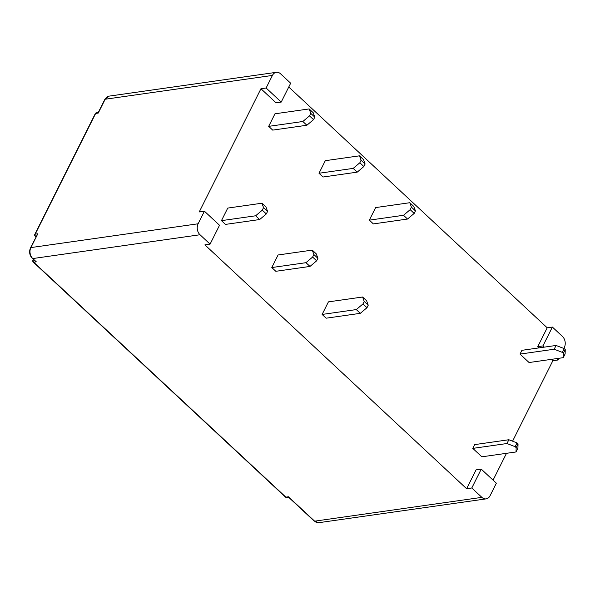 <?xml version="1.0" encoding="UTF-8"?>
<svg xmlns="http://www.w3.org/2000/svg" width="595" height="595" viewBox="0 0 595 595"><rect width="100%" height="100%" fill="white"/><g stroke="black" fill="none" stroke-linecap="round" stroke-linejoin="round"><path stroke-width="0.89" d="M266.121 88.001L281.219 102.072L276.043 102.809L260.945 88.737L266.121 88.001L272.413 75.431A7.876 5.891 -98.1 0 1 276.34 72.322A7.876 5.891 -98.1 0 1 280.595 73.832L290.665 83.211L281.219 102.072M481.243 469.128L471.798 487.982L481.868 497.361A7.876 5.891 -98.1 0 0 486.122 498.878A7.876 5.891 -98.1 0 0 490.049 495.769L496.342 483.192L481.243 469.128L476.067 469.864L466.621 488.718L204.903 244.865L210.08 244.129L200.017 234.75A7.876 5.891 -98.1 0 1 198.128 223.78L204.427 211.203L199.243 211.939L260.945 88.737M288.761 87.004L547.207 327.8L537.761 346.662L539.07 347.874M551.387 359.358L552.859 360.726L512.57 441.185M506.494 453.316L493.062 480.143M271.789 267.549L278.081 254.972L312.256 250.108L313.877 254.548L312.62 257.062L305.964 262.685L271.789 267.549L275.812 271.298L309.988 266.434L316.644 260.818L317.909 258.304L316.28 253.864L312.256 250.108M221.459 220.648L227.751 208.079L261.926 203.215L263.548 207.655L262.291 210.169L255.627 215.784L221.459 220.648L225.483 224.404L259.658 219.54L266.315 213.917L267.579 211.404L265.95 206.971L261.926 203.215M268.672 126.363L274.972 113.794L309.14 108.93L310.769 113.37L309.504 115.884L302.848 121.499L268.672 126.363L272.703 130.112L306.871 125.248L313.535 119.632L314.792 117.118L313.171 112.678L309.14 108.93M357.201 172.148L323.033 177.013L319.002 173.257L325.301 160.687L359.469 155.823L361.098 160.263L359.834 162.777L353.177 168.392L357.201 172.148L363.865 166.526L365.122 164.012L363.5 159.572L359.469 155.823M369.339 220.15L375.631 207.581L409.806 202.716L411.428 207.157L410.171 209.671L403.507 215.286L369.339 220.15L373.363 223.906L407.53 219.042L414.194 213.419L415.451 210.905L413.83 206.465L409.806 202.716M322.118 314.443L328.418 301.873L362.586 297.009L364.207 301.442L362.95 303.956L356.293 309.579L322.118 314.443L326.142 318.191L360.317 313.327L366.981 307.712L368.238 305.198L366.609 300.758L362.586 297.009M563.249 357.669L529.074 362.534L520.015 354.092L521.904 350.321L556.072 345.457L554.183 349.228L562.357 352.389L563.361 353.326L563.249 357.669L565.131 353.899L565.25 349.555L564.246 348.618L556.072 345.457M516.029 451.955L481.861 456.819L472.794 448.385L474.684 444.606L508.859 439.742L506.97 443.52L515.136 446.681L516.148 447.619L516.029 451.955L517.918 448.184L518.037 443.848L517.025 442.911L508.859 439.742M547.207 327.8L552.383 327.064L562.446 336.443A7.876 5.891 -98.1 0 1 564.335 347.421L563.815 348.454M210.08 244.129L219.525 225.274L204.427 211.203M34.83 234.356A1.577 1.577 0 0 0 35.165 236.215A1.577 0.766 -47 0 0 35.603 236.319A1.577 1.175 -98.1 0 1 35.231 234.118A1.577 0.714 -153.4 0 0 34.83 234.356L95.267 113.667A1.577 0.714 26.6 0 1 95.669 113.429L98.257 113.065L98.279 112.552M285.429 497.048A1.577 1.577 0 0 0 286.723 497.457A1.577 1.175 -98.1 0 1 285.868 497.152A1.577 0.766 133 0 1 285.429 497.048L33.268 262.105A1.577 0.766 -47 0 0 33.714 262.209L36.302 261.837L32.777 258.557A1.577 0.766 -47 0 1 32.331 258.453C29.527 255.344 28.91 251.797 30.494 247.817L37.82 233.753L35.231 234.118L95.669 113.429A1.577 1.175 -98.1 0 1 96.45 112.812A1.577 1.577 0 0 0 95.267 113.667M552.383 327.064L542.938 345.918L537.761 346.662M542.938 345.918L544.246 347.138M556.57 358.621L558.036 359.99L552.859 360.726M558.891 358.287L558.036 359.99M471.798 487.982L466.621 488.718M305.964 262.685L309.988 266.434M255.627 215.784L259.658 219.54M302.848 121.499L306.871 125.248M353.177 168.392L319.002 173.257M403.507 215.286L407.53 219.042M356.293 309.579L360.317 313.327M554.183 349.228L520.015 354.092M506.97 443.52L472.794 448.385M36.302 261.837L32.331 258.453M288.605 497.182L288.456 496.78L285.868 497.152L33.714 262.209A1.577 1.175 -98.1 0 1 33.335 260.015A1.577 0.714 -153.4 0 0 32.933 260.246L33.357 259.405M316.644 260.818L312.62 257.062M313.877 254.548L317.909 258.304M266.315 213.917L262.291 210.169M263.548 207.655L267.579 211.404M313.535 119.632L309.504 115.884M310.769 113.37L314.792 117.118M361.098 160.263L365.122 164.012M363.865 166.526L359.834 162.777M414.194 213.419L410.171 209.671M411.428 207.157L415.451 210.905M366.981 307.712L362.95 303.956M364.207 301.442L368.238 305.198M562.357 352.389L564.246 348.618M565.25 349.555L563.361 353.326M515.136 446.681L517.025 442.911M518.037 443.848L516.148 447.619M98.257 113.065L105.181 99.231L272.413 75.431M198.128 223.78L30.895 247.579L37.82 233.753M98.197 112.611L104.779 99.469A1.577 0.714 26.6 0 1 105.181 99.231A7.876 5.891 -98.1 0 1 109.101 96.122L276.34 72.322M36.042 236.721L35.603 236.319L36.295 236.215M30.494 247.817A1.577 0.714 26.6 0 1 30.895 247.579A7.876 5.891 -98.1 0 0 32.777 258.557L200.017 234.75M481.868 497.361L314.629 521.168L288.456 496.78M486.122 498.878L318.89 522.678A7.876 5.891 -98.1 0 1 314.629 521.168A1.577 0.766 -47 0 1 314.182 521.064L288.53 497.16M33.922 259.933L33.335 260.015L33.551 259.584M98.22 112.559L96.45 112.812M104.779 99.469L109.101 96.122M286.723 497.457L288.568 497.189M35.938 236.936L35.165 236.215M318.89 522.678L314.182 521.064M32.933 260.246A1.577 1.577 0 0 0 33.268 262.105"/></g></svg>
